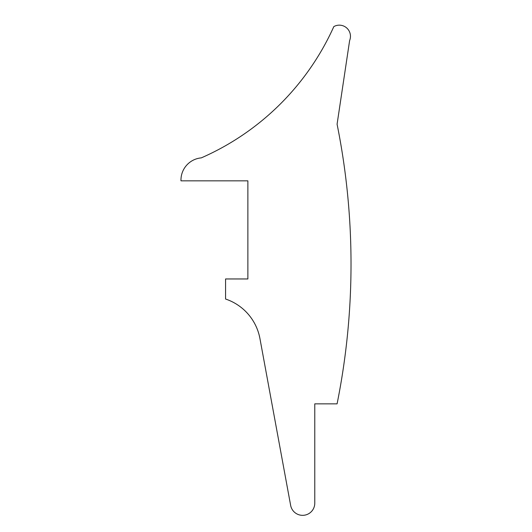 <?xml version="1.0" encoding="UTF-8"?>
<svg xmlns="http://www.w3.org/2000/svg" width="532" height="532" viewBox="0 0 532 532"><rect width="100%" height="100%" fill="white"/><g stroke="black" fill="none" stroke-linecap="round" stroke-linejoin="round"><path stroke-width="0.8" d="M247.872 278.961L247.872 180.833L180.98 180.833A22.304 22.304 0 0 1 201.289 157.878A259.43 259.43 0 0 0 333.823 26.6A11.152 11.152 0 0 1 349.624 40.552L337.082 124.215A708.205 708.205 0 0 1 337.082 403.854L314.778 403.854L314.778 503.199A12.17 12.17 0 0 1 290.645 505.4L259.942 338.598A51.557 51.557 0 0 0 225.568 299.031L225.568 278.961L247.872 278.961"/></g></svg>
